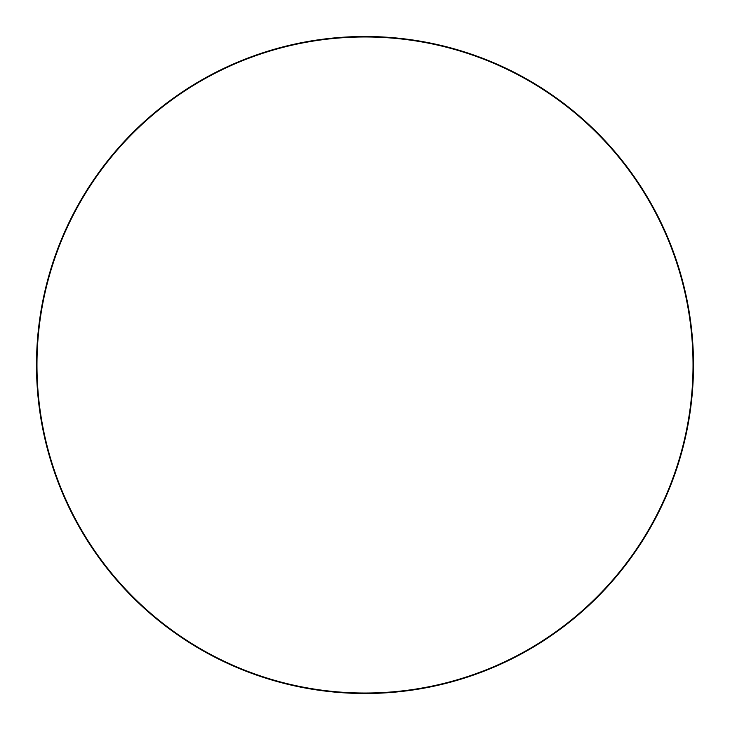 <?xml version="1.0" encoding="UTF-8"?>
<svg xmlns="http://www.w3.org/2000/svg" width="730" height="730" viewBox="0 0 730 730"><rect width="100%" height="100%" fill="white"/><g stroke="black" fill="none" stroke-linecap="round" stroke-linejoin="round"><path stroke-width="1.09" d="M693.5 365A328.5 328.5 0 0 0 365 36.5A328.5 328.5 0 0 0 36.5 365A328.5 328.5 0 0 0 365 693.5A328.5 328.5 0 0 0 693.5 365M693.035 365A328.035 328.035 0 0 1 365 693.035A328.035 328.035 0 0 1 36.965 365A328.035 328.035 0 0 1 365 36.965A328.035 328.035 0 0 1 693.035 365"/></g></svg>
